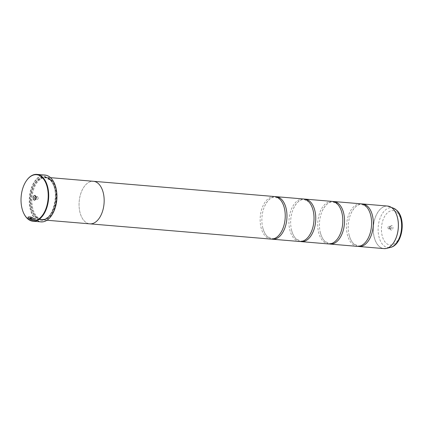 <?xml version="1.0" encoding="UTF-8"?>
<svg xmlns="http://www.w3.org/2000/svg" width="423" height="423" viewBox="0 0 423 423"><rect width="100%" height="100%" fill="white"/><g stroke="black" fill="none" stroke-linecap="round" stroke-linejoin="round"><path stroke-width="0.32" stroke-dasharray="2.12 1.59" d="M358.133 246.382A21.351 12.468 94.8 0 1 353.781 243.949A21.351 12.468 94.8 0 1 349.197 235.241A21.351 12.468 94.8 0 1 351.032 213.414A21.351 12.468 94.8 0 1 361.707 203.928M329.343 243.955A21.351 12.468 94.8 0 1 324.996 241.522A21.351 12.468 94.8 0 1 320.407 232.819A21.351 12.468 94.8 0 1 322.247 210.987A21.351 12.468 94.8 0 1 332.917 201.501M300.557 241.533A21.351 12.468 94.8 0 1 296.206 239.101A21.351 12.468 94.8 0 1 291.621 230.398A21.351 12.468 94.8 0 1 293.456 208.565A21.351 12.468 94.8 0 1 304.126 199.08M271.767 239.111A21.351 12.468 94.8 0 1 267.415 236.679A21.351 12.468 94.8 0 1 262.831 227.976A21.351 12.468 94.8 0 1 264.671 206.144A21.351 12.468 94.8 0 1 275.341 196.658M29.615 219.003L33.158 219.299A23.487 13.716 94.8 0 1 32.772 218.955L28.447 218.591L32.354 220.097L34.977 219.907L34.448 218.934C32.095 216.936 29.943 216.269 27.992 216.93L28.679 217.279C30.25 216.809 31.963 217.343 33.824 218.881L34.242 219.68L29.589 219.066L34.221 219.743L33.803 218.945C31.942 217.406 30.229 216.872 28.658 217.343L27.971 216.994C29.917 216.333 32.069 216.999 34.422 218.998L34.95 219.971L32.333 220.161L28.42 218.654L32.751 219.019A23.487 13.716 -85.2 0 0 33.131 219.363L29.589 219.066M30.393 217.285A23.487 13.716 -85.2 0 0 30.747 217.718L31.101 218.125L28.489 217.908L31.08 218.189L30.72 217.782A23.487 13.716 94.8 0 1 30.371 217.348L31.963 218.421L31.852 218.004L30.371 217.348M31.831 218.067L31.445 218.575L28.05 218.289L27.775 217.269L28.468 217.972M28.489 217.908L27.802 217.205L28.071 218.226L31.466 218.511L31.852 218.004M390.815 229.879A2.348 1.369 94.8 0 1 390.466 229.361A2.348 1.369 94.8 0 1 390.741 226.109A2.348 1.369 94.8 0 1 392.354 225.76A2.348 1.369 94.8 0 1 392.734 228.938A2.348 1.369 94.8 0 1 390.815 229.879M390.302 228.869A1.28 0.751 94.8 0 1 390.112 228.589A1.28 0.751 94.8 0 1 390.26 226.813A1.28 0.751 94.8 0 1 390.831 226.469A1.28 0.751 94.8 0 1 391.143 226.622A1.28 0.751 94.8 0 1 391.423 228.092A1.28 0.751 94.8 0 1 390.614 229.023A1.28 0.751 94.8 0 1 390.302 228.869M388.288 228.7A1.28 0.751 94.8 0 1 388.002 227.23A1.28 0.751 94.8 0 1 388.816 226.3A1.28 0.751 94.8 0 1 389.128 226.453A1.28 0.751 94.8 0 1 389.409 227.923A1.28 0.751 94.8 0 1 388.6 228.854A1.28 0.751 94.8 0 1 388.288 228.7M37.911 196.891A1.28 0.751 -85.2 0 0 37.599 196.737A1.28 0.751 -85.2 0 0 36.785 197.668A1.28 0.751 -85.2 0 0 37.071 199.138A1.28 0.751 -85.2 0 0 37.383 199.291A1.28 0.751 -85.2 0 0 38.192 198.355A1.28 0.751 -85.2 0 0 37.911 196.891M51.59 215.497A23.276 13.594 94.8 0 1 35.617 218.903A23.276 13.594 94.8 0 1 31.889 187.415A23.276 13.594 94.8 0 1 50.876 178.088A23.276 13.594 94.8 0 1 54.313 183.133M45.044 175.074A23.487 13.716 -85.2 0 0 30.186 192.158A23.487 13.716 -85.2 0 0 35.373 219.077A23.487 13.716 -85.2 0 0 41.105 221.89M50.998 180.15A21.007 12.267 94.8 0 1 55.64 204.224A21.007 12.267 94.8 0 1 42.348 219.505A21.007 12.267 94.8 0 1 37.224 216.988A21.007 12.267 94.8 0 1 34.094 212.372A21.007 12.267 94.8 0 1 36.542 183.291A21.007 12.267 94.8 0 1 45.874 177.634A21.007 12.267 94.8 0 1 50.998 180.15M55.884 205.361A21.367 12.479 94.8 0 1 42.607 219.881A21.367 12.479 94.8 0 1 37.398 217.327A21.367 12.479 94.8 0 1 34.21 212.626A21.367 12.479 94.8 0 1 36.701 183.053A21.367 12.479 94.8 0 1 46.192 177.306A21.367 12.479 94.8 0 1 51.405 179.865A21.367 12.479 94.8 0 1 56.851 193.84M36.055 217.729A21.933 12.812 94.8 0 1 32.788 212.906A21.933 12.812 94.8 0 1 35.342 182.546A21.933 12.812 94.8 0 1 50.437 179.267A21.933 12.812 94.8 0 1 53.954 208.941A21.933 12.812 94.8 0 1 36.055 217.729M35.886 217.39A21.578 12.6 94.8 0 1 32.671 212.647A21.578 12.6 94.8 0 1 35.183 182.778A21.578 12.6 94.8 0 1 50.036 179.553A21.578 12.6 94.8 0 1 53.494 208.745A21.578 12.6 94.8 0 1 35.886 217.39M357.266 246.36A21.351 12.468 94.8 0 1 352.052 243.801A21.351 12.468 94.8 0 1 347.336 219.331A21.351 12.468 94.8 0 1 360.845 203.801M93.795 181.324L93.404 181.293A21.367 12.479 -85.2 0 0 79.889 196.817A21.367 12.479 -85.2 0 0 84.611 221.298A21.367 12.479 -85.2 0 0 89.819 223.857A21.351 12.468 -85.2 0 0 103.328 208.317A21.351 12.468 -85.2 0 0 98.612 183.846A21.351 12.468 -85.2 0 0 93.404 181.293A21.351 12.468 -85.2 0 0 79.894 196.817A21.351 12.468 -85.2 0 0 84.611 221.292A21.351 12.468 -85.2 0 0 89.819 223.846L90.215 223.878M328.475 243.934A21.351 12.468 94.8 0 1 323.267 241.38A21.351 12.468 94.8 0 1 318.551 216.909A21.351 12.468 94.8 0 1 332.06 201.38M299.685 241.512A21.351 12.468 94.8 0 1 294.477 238.958A21.351 12.468 94.8 0 1 289.76 214.482A21.351 12.468 94.8 0 1 303.27 198.953M270.9 239.09A21.351 12.468 94.8 0 1 265.692 236.531A21.351 12.468 94.8 0 1 260.975 212.06A21.351 12.468 94.8 0 1 274.479 196.531M23.64 213.097A23.487 13.716 94.8 0 1 26.353 180.827M35.706 199.016A1.28 0.751 -85.2 0 0 35.939 198.773A1.28 0.751 -85.2 0 0 36.087 197.002A1.28 0.751 -85.2 0 0 35.902 196.727M387.595 206.054A21.351 12.468 -85.2 0 0 374.085 221.583A21.351 12.468 -85.2 0 0 378.807 246.054A21.351 12.468 -85.2 0 0 384.015 248.608M385.221 248.613A21.346 12.468 94.8 0 1 378.855 246.054A21.346 12.468 94.8 0 1 374.36 220.642A21.346 12.468 94.8 0 1 388.785 206.255M50.136 180.076A21.007 12.267 94.8 0 1 54.779 204.156A21.007 12.267 94.8 0 1 41.486 219.431A21.007 12.267 94.8 0 1 36.362 216.914A21.007 12.267 94.8 0 1 31.72 192.84A21.007 12.267 94.8 0 1 45.012 177.565A21.007 12.267 94.8 0 1 50.136 180.076M35.955 217.205A21.367 12.479 94.8 0 1 32.534 188.304A21.367 12.479 94.8 0 1 49.962 179.743A21.367 12.479 94.8 0 1 53.388 208.645A21.367 12.479 94.8 0 1 35.955 217.205M393.771 208.296A20.013 11.685 -85.2 0 0 379.357 220.452A20.013 11.685 -85.2 0 0 383.317 245.218A20.013 11.685 -85.2 0 0 390.477 247.429M397.245 212.684A17.264 10.078 94.8 0 1 400.01 236.034A17.264 10.078 94.8 0 1 385.929 242.955A17.264 10.078 94.8 0 1 383.159 219.6A17.264 10.078 94.8 0 1 397.245 212.684M349.197 235.241C350.181 238.942 351.65 241.75 353.596 243.664L358.17 245.932C362.178 246.175 365.721 243.162 368.803 236.896M320.407 232.819C321.39 236.52 322.86 239.328 324.811 241.237L329.38 243.511C333.387 243.754 336.935 240.74 340.013 234.469M291.621 230.398C292.605 234.099 294.07 236.901 296.021 238.815L300.594 241.089C304.602 241.332 308.145 238.318 311.228 232.047M262.831 227.976C263.815 231.672 265.284 234.479 267.236 236.394L271.804 238.667C275.812 238.905 279.36 235.891 282.437 229.626M264.671 206.144C267.748 199.873 271.296 196.859 275.304 197.102L279.873 199.376C281.824 201.285 283.294 204.092 284.277 207.793M293.456 208.565C296.539 202.294 300.081 199.281 304.089 199.524L308.663 201.797C310.614 203.712 312.079 206.514 313.062 210.215M322.247 210.987C325.324 204.721 328.872 201.708 332.88 201.945L337.454 204.219C339.399 206.133 340.869 208.941 341.853 212.637M351.032 213.414C354.114 207.143 357.657 204.129 361.67 204.372L366.239 206.641C368.19 208.555 369.654 211.363 370.638 215.064M390.112 228.589L390.466 229.361M390.26 226.813L390.741 226.109M388.816 226.3L390.831 226.469M37.599 196.737L35.585 196.568M45.874 177.634L45.012 177.565L50.004 180.018C60.949 189.097 53.636 221.864 41.486 219.431L42.348 219.505M46.964 220.251L42.607 219.881M50.549 177.671L46.192 177.306M37.383 199.291L35.368 199.122M36.087 197.002L35.733 196.23M35.939 198.773L35.458 199.482M388.6 228.854L390.614 229.023"/><path stroke-width="0.63" d="M361.707 203.928A21.351 12.468 94.8 0 1 362.574 203.949A21.351 12.468 94.8 0 1 367.783 206.503A21.351 12.468 94.8 0 1 372.499 230.974A21.351 12.468 94.8 0 1 358.99 246.503A21.351 12.468 94.8 0 1 358.133 246.382M332.917 201.501A21.351 12.468 94.8 0 1 333.784 201.522A21.351 12.468 94.8 0 1 338.992 204.082A21.351 12.468 94.8 0 1 343.709 228.552A21.351 12.468 94.8 0 1 330.204 244.082A21.351 12.468 94.8 0 1 329.343 243.955M304.126 199.08A21.351 12.468 94.8 0 1 304.999 199.101A21.351 12.468 94.8 0 1 310.207 201.655A21.351 12.468 94.8 0 1 314.924 226.131A21.351 12.468 94.8 0 1 301.414 241.655A21.351 12.468 94.8 0 1 300.557 241.533M275.341 196.658A21.351 12.468 94.8 0 1 276.208 196.679A21.351 12.468 94.8 0 1 281.417 199.233A21.351 12.468 94.8 0 1 286.133 223.704A21.351 12.468 94.8 0 1 272.629 239.233A21.351 12.468 94.8 0 1 271.767 239.111M27.03 218.051A23.133 13.51 -85.2 0 0 45.901 208.782A23.133 13.51 -85.2 0 0 42.194 177.486A23.133 13.51 -85.2 0 0 26.274 180.944A23.133 13.51 -85.2 0 0 23.577 212.965A23.133 13.51 -85.2 0 0 27.03 218.051M26.353 180.827A23.487 13.716 94.8 0 1 26.432 180.711A23.487 13.716 94.8 0 1 36.87 174.387A23.487 13.716 94.8 0 1 42.601 177.2A23.487 13.716 94.8 0 1 47.788 204.119A23.487 13.716 94.8 0 1 32.931 221.203A23.487 13.716 94.8 0 1 27.199 218.39A23.487 13.716 94.8 0 1 23.699 213.224A23.487 13.716 94.8 0 1 23.64 213.097M35.384 195.712A2.348 1.369 -85.2 0 0 33.465 196.653A2.348 1.369 -85.2 0 0 33.84 199.83A2.348 1.369 -85.2 0 0 35.458 199.482A2.348 1.369 -85.2 0 0 35.733 196.23A2.348 1.369 -85.2 0 0 35.384 195.712M35.902 196.727A1.28 0.751 -85.2 0 0 35.897 196.721A1.28 0.751 -85.2 0 0 35.585 196.568A1.28 0.751 -85.2 0 0 34.771 197.499A1.28 0.751 -85.2 0 0 35.056 198.969A1.28 0.751 -85.2 0 0 35.368 199.122A1.28 0.751 -85.2 0 0 35.706 199.016M54.313 183.133A23.276 13.594 94.8 0 1 54.35 183.207A23.276 13.594 94.8 0 1 51.638 215.429A23.276 13.594 94.8 0 1 51.59 215.497M32.931 221.203L41.105 221.89A23.487 13.716 -85.2 0 0 51.543 215.566A23.487 13.716 -85.2 0 0 54.276 183.053A23.487 13.716 -85.2 0 0 50.776 177.887A23.487 13.716 -85.2 0 0 45.044 175.074L36.87 174.387M56.851 193.84A21.367 12.479 94.8 0 1 55.884 205.361M333.784 201.522L360.845 203.801A21.351 12.468 94.8 0 1 366.054 206.355A21.351 12.468 94.8 0 1 370.638 215.064A21.351 12.468 94.8 0 1 368.803 236.896A21.351 12.468 94.8 0 1 357.266 246.36L330.204 244.082M46.964 220.251L89.819 223.857A21.367 12.479 -85.2 0 0 103.334 208.322A21.367 12.479 -85.2 0 0 98.617 183.836A21.367 12.479 -85.2 0 0 93.404 181.282L50.549 177.671M304.999 199.101L332.06 201.38A21.351 12.468 94.8 0 1 337.268 203.934A21.351 12.468 94.8 0 1 341.853 212.637A21.351 12.468 94.8 0 1 340.013 234.469A21.351 12.468 94.8 0 1 328.475 243.934L301.414 241.655M276.208 196.679L303.27 198.953A21.351 12.468 94.8 0 1 308.478 201.512A21.351 12.468 94.8 0 1 313.062 210.215A21.351 12.468 94.8 0 1 311.228 232.047A21.351 12.468 94.8 0 1 299.685 241.512L272.629 239.233M93.795 181.324L274.479 196.531A21.351 12.468 94.8 0 1 279.693 199.09A21.351 12.468 94.8 0 1 284.277 207.793A21.351 12.468 94.8 0 1 282.437 229.626A21.351 12.468 94.8 0 1 270.9 239.09L90.215 223.878M388.785 206.255A21.346 12.468 94.8 0 1 390.001 206.667A21.346 12.468 94.8 0 1 392.845 208.618A21.346 12.468 94.8 0 1 397.943 231.069A21.346 12.468 94.8 0 1 386.49 248.407L384.015 248.608A21.351 12.468 -85.2 0 0 397.525 233.084A21.351 12.468 -85.2 0 0 392.803 208.608A21.351 12.468 -85.2 0 0 387.595 206.054L362.574 203.949M387.595 206.054L393.771 208.296A20.013 11.685 -85.2 0 1 396.441 210.131A20.013 11.685 -85.2 0 1 401.216 231.175A20.013 11.685 -85.2 0 1 390.477 247.429L386.49 248.407A21.346 12.468 94.8 0 1 385.221 248.613M390.477 247.429C402.543 244.901 406.381 219.035 396.927 210.453L393.771 208.296M384.015 248.608L358.99 246.503"/></g></svg>
